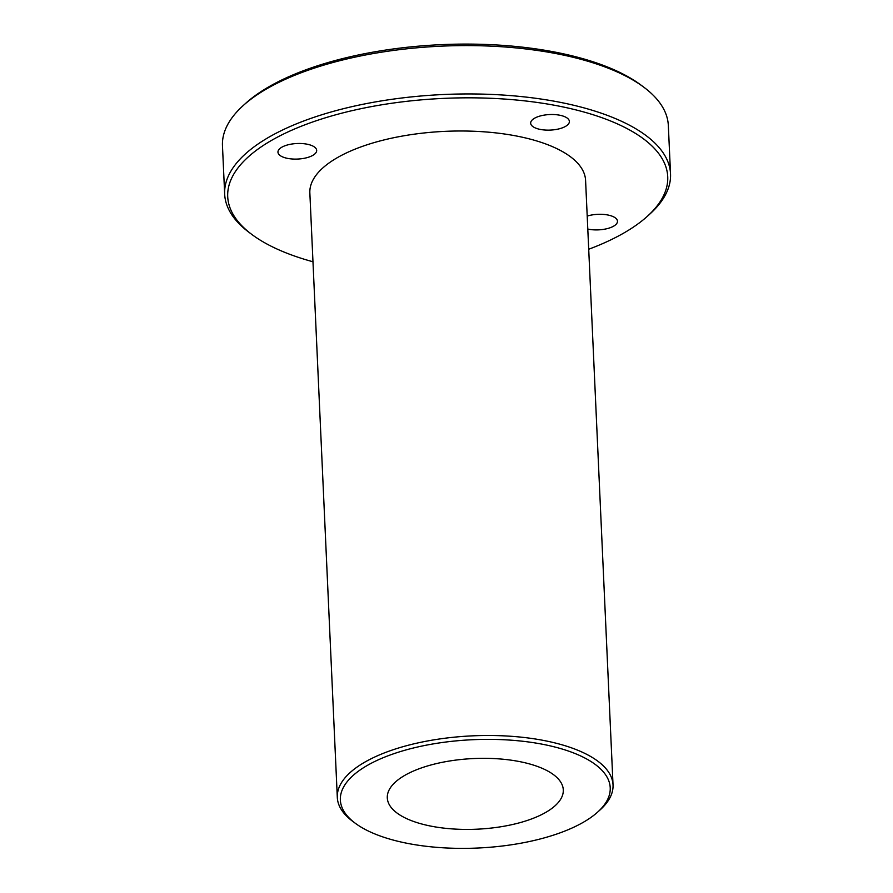 <?xml version="1.0" encoding="UTF-8"?>
<svg xmlns="http://www.w3.org/2000/svg" width="893" height="893" viewBox="0 0 893 893"><rect width="100%" height="100%" fill="white"/><g stroke="black" fill="none" stroke-linecap="round" stroke-linejoin="round"><path stroke-width="1.34" d="M586.88 820.142A135.066 54.216 -2.6 0 1 355.09 823.112A135.066 54.216 -2.6 0 1 472.832 739.705A135.066 54.216 -2.6 0 1 597.651 812.094A135.066 54.216 -2.6 0 1 586.88 820.142M597.651 812.094L600.196 809.806A138.013 55.399 177.4 0 0 613.033 784.925A138.013 55.399 177.4 0 0 514.535 736.546A138.013 55.399 177.4 0 0 361.152 764.341A138.013 55.399 177.4 0 0 337.308 797.438A138.013 55.399 177.4 0 0 352.355 821.069L355.09 823.112M613.033 784.925L585.585 180.431A138.013 55.399 177.4 0 0 487.087 132.052A138.013 55.399 177.4 0 0 333.703 159.847A138.013 55.399 177.4 0 0 309.849 192.955L337.308 797.438M402.52 776.731A88.094 35.363 177.4 0 0 387.294 797.862A88.094 35.363 177.4 0 0 476.895 829.195A88.094 35.363 177.4 0 0 563.293 789.87A88.094 35.363 177.4 0 0 500.426 758.994A88.094 35.363 177.4 0 0 402.52 776.731M224.668 194.127L222.469 145.771A223.161 89.579 -2.6 0 1 243.242 105.53A223.161 89.579 -2.6 0 1 261.035 92.247A223.161 89.579 -2.6 0 1 643.998 87.324A223.161 89.579 -2.6 0 1 668.332 125.522L670.531 173.878A223.161 89.579 177.4 0 0 511.254 95.651A223.161 89.579 177.4 0 0 263.234 140.603A223.161 89.579 177.4 0 0 224.668 194.127A223.161 89.579 177.4 0 0 249.002 232.325L251.737 234.379A220.225 88.396 -2.6 0 1 443.709 98.386A220.225 88.396 -2.6 0 1 647.224 216.419A220.225 88.396 -2.6 0 1 629.654 229.523A220.225 88.396 -2.6 0 1 588.71 249.247M643.998 87.324L641.263 85.282A220.225 88.396 177.4 0 0 441.265 44.65A220.225 88.396 177.4 0 0 245.776 103.231L243.242 105.53M647.224 216.419L649.758 214.13A223.161 89.579 177.4 0 0 670.531 173.878M312.974 261.772A220.225 88.396 -2.6 0 1 251.737 234.379M587.203 216.084A19.378 7.78 -2.6 0 1 607.006 214.845A19.378 7.78 -2.6 0 1 617.476 221.218A19.378 7.78 -2.6 0 1 607.631 228.519A19.378 7.78 -2.6 0 1 587.795 229.077M539.126 129.172A19.378 7.78 -2.6 0 1 530.665 123.201A19.378 7.78 -2.6 0 1 549.664 114.55A19.378 7.78 -2.6 0 1 569.377 121.437A19.378 7.78 -2.6 0 1 559.23 128.815A19.378 7.78 -2.6 0 1 539.126 129.172M286.43 158.139A19.378 7.78 -2.6 0 1 277.957 152.167A19.378 7.78 -2.6 0 1 296.967 143.516A19.378 7.78 -2.6 0 1 316.68 150.404A19.378 7.78 -2.6 0 1 306.533 157.782A19.378 7.78 -2.6 0 1 286.43 158.139"/></g></svg>
